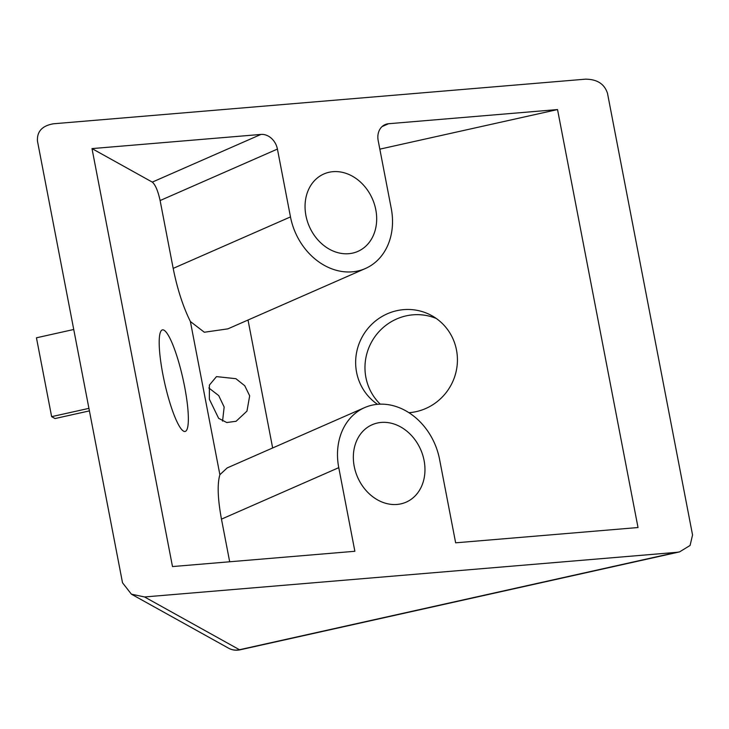 <?xml version="1.0" encoding="UTF-8"?>
<svg xmlns="http://www.w3.org/2000/svg" width="729" height="729" viewBox="0 0 729 729"><rect width="100%" height="100%" fill="white"/><g stroke="black" fill="none" stroke-linecap="round" stroke-linejoin="round"><path stroke-width="1.09" d="M354.221 466.369A42.282 34.427 -113.7 0 1 372.164 424.725A42.282 34.427 -113.7 0 1 424.087 460.509A42.282 34.427 -113.7 0 1 406.144 502.153A42.282 34.427 -113.7 0 1 354.221 466.369M249.673 395.829L244.762 385.741L235.914 378.697L216.477 376.611L209.396 385.085L209.36 399.21L218.627 418.318L226.737 422.528L236.078 421.28L246.958 411.129L249.673 395.829M222.564 421.116L224.149 407.028L218.709 395.583L208.813 387.946M162.922 374.642A52.032 9.395 -102.6 0 1 162.458 329.882A52.032 9.395 -102.6 0 1 184.619 386.698A52.032 9.395 -102.6 0 1 185.093 431.459A52.032 9.395 -102.6 0 1 162.922 374.642M380.256 404.158A52.032 50.538 119.1 0 1 367.115 352.727A52.032 50.538 119.1 0 1 406.144 315.867A52.032 50.538 119.1 0 1 436.343 318.518M377.494 404.313A52.032 50.538 119.1 0 1 356.736 351.761A52.032 50.538 119.1 0 1 396.822 310.682A52.032 50.538 119.1 0 1 431.823 315.675A52.032 50.538 119.1 0 1 456.746 368.309A52.032 50.538 119.1 0 1 416.259 411.621A52.032 50.538 119.1 0 1 408.942 412.705M375.799 209.761A42.282 34.427 66.3 0 0 323.876 173.976A42.282 34.427 66.3 0 0 305.934 215.62A42.282 34.427 66.3 0 0 357.857 251.405A42.282 34.427 66.3 0 0 375.799 209.761M144.552 596.96L131.402 594.171L122.518 582.781L37.471 141.144C36.851 131.539 42.164 125.743 53.436 123.784L585.469 79.169C597.115 79.215 604.469 83.935 607.503 93.348L692.55 534.977L690.09 545.447L679.556 551.899L239.978 649.831A16.257 2.934 -102.6 0 1 239.477 649.73L676.585 552.345L144.552 596.96L239.477 649.73A16.257 15.792 119.1 0 1 228.542 648.172A16.257 16.257 0 0 0 239.978 649.831M557.53 109.56L638.021 527.532L455.643 542.823L439.541 459.215A60.981 49.663 -113.7 0 0 364.646 407.602A60.981 49.663 -113.7 0 0 338.766 467.663L354.868 551.279L172.491 566.57L92 148.598L260.946 134.428A16.257 13.24 -113.7 0 1 277.421 149.071L290.479 216.914A60.981 49.663 66.3 0 0 365.375 268.527A60.981 49.663 66.3 0 0 391.254 208.467L378.187 140.624A16.257 13.24 -113.7 0 1 385.085 124.604A16.257 13.24 -113.7 0 1 388.584 123.73L557.53 109.56L379.827 149.153M277.421 149.071L160.116 200.548L173.183 268.39C177.302 288.948 183.034 306.654 190.378 321.507L219.885 474.707C217.178 483.965 217.707 498.782 221.47 519.139L229.681 561.777M160.116 200.548C157.983 190.87 155.368 184.719 152.288 182.113L92 148.598M219.885 474.707L227.184 467.918L364.646 407.602M190.378 321.507L204.339 332.242L227.904 328.852L365.375 268.527M676.585 552.345L679.556 551.899M73.738 329.49L36.45 337.8L51.641 416.66L88.929 408.358M51.641 416.66L55.03 418.546L89.412 410.892M272.655 447.961L248.024 320.022M221.47 519.139L338.766 467.663M152.288 182.113L260.946 134.428M173.183 268.39L290.479 216.914M388.584 123.73L382.069 126.582M131.402 594.171L228.542 648.172"/></g></svg>
